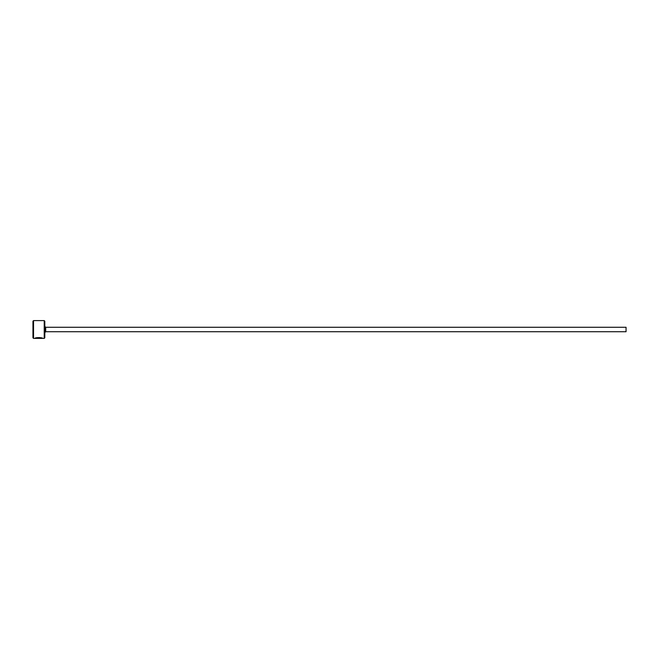 <?xml version="1.0" encoding="UTF-8"?>
<svg xmlns="http://www.w3.org/2000/svg" width="659" height="659" viewBox="0 0 659 659"><rect width="100%" height="100%" fill="white"/><g stroke="black" fill="none" stroke-linecap="round" stroke-linejoin="round"><path stroke-width="0.99" d="M42.019 338.1L41.929 338.397C40.545 337.754 38.527 337.729 35.891 338.314L34.894 338.388C35.116 337.227 42.967 337.515 42.711 338.397L41.945 338.1C40.537 337.457 38.527 337.433 35.891 338.018L35.891 338.314M44.219 320.603L44.812 321.197L44.812 337.803L44.219 338.397L44.219 320.603L33.543 320.603L33.543 338.397L32.95 337.803L32.95 321.197L33.543 320.603M45.702 327.276L626.05 327.276L626.05 331.724L45.702 331.724L45.702 327.276L44.812 326.386M44.219 338.397L42.711 338.397M41.929 338.397L33.543 338.397M45.702 331.724L44.812 332.614"/></g></svg>
